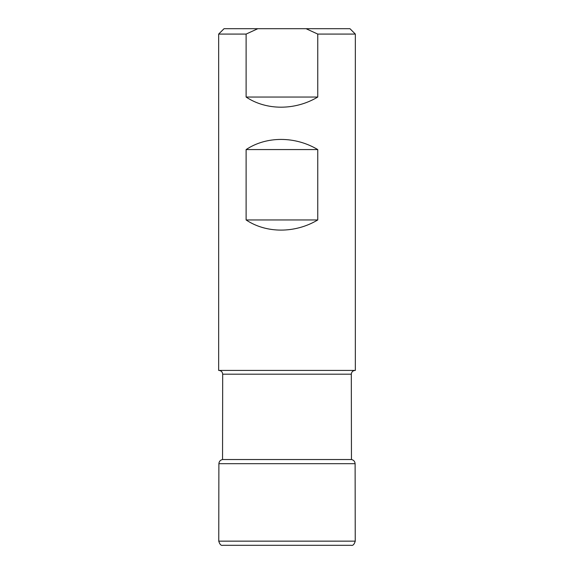 <?xml version="1.0" encoding="UTF-8"?>
<svg xmlns="http://www.w3.org/2000/svg" width="574" height="574" viewBox="0 0 574 574"><rect width="100%" height="100%" fill="white"/><g stroke="black" fill="none" stroke-linecap="round" stroke-linejoin="round"><path stroke-width="0.86" d="M306.057 28.7L349.961 28.7L355.342 34.081L355.342 370.424L218.658 370.424L218.658 34.081L246.11 34.081L246.11 97.042C266.343 110.567 295.172 110.567 317.759 97.042L317.759 34.081L306.057 28.7L257.812 28.7L246.11 34.081M355.342 34.081L317.759 34.081M317.759 219.957L317.759 149.57C295.172 136.045 266.343 136.045 246.11 149.57L246.11 219.957C266.343 233.482 295.172 233.482 317.759 219.957L246.11 219.957M257.812 28.7L224.039 28.7L218.658 34.081M246.11 149.57L317.759 149.57M317.759 97.042L246.11 97.042M355.112 463.684L218.888 463.684C219.096 461.417 220.316 460.032 222.547 459.53L351.453 459.53C353.684 460.032 354.904 461.417 355.112 463.684L355.241 541.146C354.258 544.446 352.888 545.831 351.13 545.3L287 545.3L351.13 545.3M218.888 463.684L218.759 541.146L355.241 541.146M222.956 545.3L287 545.3L222.956 545.3M351.453 459.53L351.317 374.191L222.683 374.191L222.547 459.53M218.759 541.146C219.742 544.446 221.112 545.831 222.87 545.3M351.317 374.191C351.539 371.902 352.795 370.646 355.084 370.424M222.683 374.191C222.461 371.902 221.205 370.646 218.916 370.424"/></g></svg>
